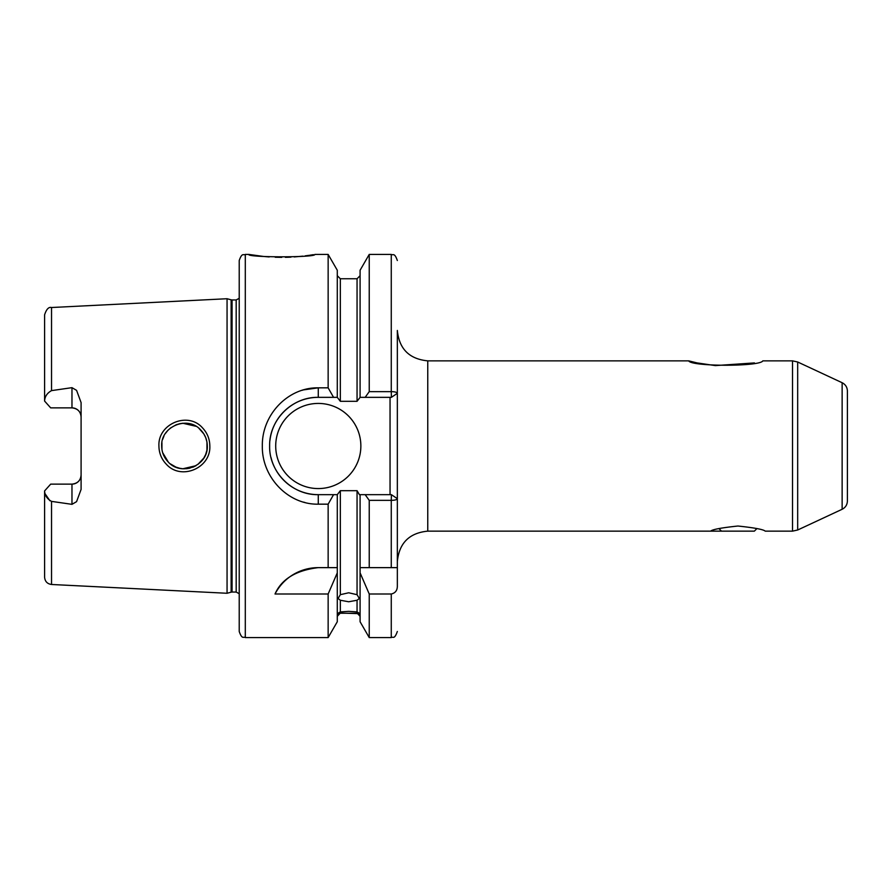 <?xml version="1.0" encoding="UTF-8"?>
<svg xmlns="http://www.w3.org/2000/svg" width="892" height="892" viewBox="0 0 892 892"><rect width="100%" height="100%" fill="white"/><g stroke="black" fill="none" stroke-linecap="round" stroke-linejoin="round"><path stroke-width="1.34" d="M710.668 531.141C712.273 529.48 721.36 527.774 737.94 526.024C754.509 527.774 763.585 529.48 765.191 531.141L792.531 531.141L792.531 360.859L797.671 361.996L797.671 530.004L792.531 531.141M200.633 429.888C187.643 415.271 160.616 426.499 161.675 446C161.742 452.233 163.983 457.607 168.365 462.145C181.544 476.707 208.315 465.479 207.29 446C207.2 439.756 204.982 434.382 200.633 429.888M158.921 446C157.728 423.8 187.933 411.257 202.395 427.747C207.245 432.821 209.72 438.909 209.832 446C210.969 468.122 181.087 480.755 166.391 464.286C161.508 459.213 159.021 453.114 158.921 446M245.3 637.579C243.505 636.409 242.111 639.809 239.223 631.491L239.223 260.509C242.111 252.191 243.505 255.591 245.3 254.421L245.3 637.579L328.144 637.579L337.288 621.746L337.288 567.635L328.144 567.635L328.144 504.17L318.277 504.17C288.172 504.827 261.702 477.242 262.326 446C261.769 414.68 288.094 387.228 318.277 387.83L328.144 387.83L328.144 254.421L314.798 254.421C316.816 257.61 246.738 257.598 248.79 254.421L263.586 256.461M264.768 256.573L269.194 256.929M275.204 257.242L281.76 257.353M285.395 257.32L288.239 257.242M288.484 257.231L290.97 257.13M294.226 256.929L302.856 256.16M305.187 255.87L309.312 255.313M310.015 255.201L313.415 254.666M318.277 567.635A48.659 48.659 0 0 0 275.026 594.005C281.504 579.153 295.932 570.367 318.277 567.635L337.288 567.635L337.288 494.659L340.331 490.689L340.331 594.685L338.046 598.51L340.331 600.249L340.331 611.912C337.299 613.573 337.299 613.952 340.331 613.06L337.288 616.294M340.331 594.685L348.694 592.779L357.056 594.685L357.056 490.689L359.398 494.659L391.398 494.659L391.265 500.356L369.232 500.356L365.163 494.659M360.089 616.294L357.056 613.06C360.078 613.952 360.078 613.573 357.056 611.912L357.056 600.249L348.694 601.766L340.331 600.249M338.046 613.64L340.331 613.06L359.331 613.64M340.331 611.912L348.694 611.343L357.056 611.912M792.531 360.859L762.816 360.859C760.296 366.735 690.954 366.668 688.713 360.859L697.053 362.91L715.384 365.597L754.442 362.921M71.973 387.663L51.535 390.618C47.086 393.116 44.778 396.606 44.6 401.077L50.677 407.867L71.973 407.867A9.121 9.121 0 0 1 81.094 416.988C80.648 411.535 77.604 408.503 71.973 407.867L71.973 387.663L76.578 390.35L81.094 402.604L81.094 489.396L76.578 501.65L71.973 504.337L71.973 484.133A9.121 9.121 0 0 0 81.094 475.012C80.637 480.465 77.604 483.509 71.973 484.133L50.677 484.133L44.6 490.923C44.778 495.394 47.086 498.884 51.535 501.382L71.973 504.337M275.706 446A42.571 42.571 0 0 0 318.277 488.571A42.571 42.571 0 0 0 360.859 446A42.571 42.571 0 0 0 318.277 403.429A42.571 42.571 0 0 0 275.706 446M328.144 387.83L333.563 397.341L318.277 397.341A48.659 48.659 0 0 0 269.942 440.436M303.57 389.882L318.277 387.83L318.277 397.341C292.13 396.762 269.061 419.92 269.629 446C268.994 472.024 292.197 495.283 318.277 494.659L333.563 494.659L328.144 504.17M206.833 450.527L205.74 454.251M203.867 458.02L197.812 464.509M195.984 465.691L192.828 467.23M189.94 468.144L186.54 468.713M182.57 468.724L179.303 468.211M176.17 467.241L170.283 463.84M168.365 462.145L162.69 452.723M161.943 449.445L161.931 442.622M203.811 458.098L205.561 454.697M206.955 449.914L206.966 442.198M175.59 467.007L179.928 468.345M182.905 468.757L195.995 465.691M688.713 360.859L427.759 360.859L427.759 531.141C409.283 532.948 399.148 543.083 397.341 561.559L397.341 498.673L397.341 567.635L369.232 567.635L369.232 500.356M847.4 390.997L847.4 501.003C847.244 504.783 845.493 507.537 842.137 509.276L842.137 382.724C845.493 384.463 847.244 387.217 847.4 390.997M231.128 299.823L232.076 299.946L232.076 592.054L231.128 592.177L231.128 299.823L227.059 298.731L227.059 593.269L51.535 584.483C47.298 583.881 44.979 581.45 44.6 577.191L44.6 490.923M302.968 390.049L302.12 390.306M357.056 600.249L359.331 598.51L357.056 594.685M357.056 490.689L340.331 490.689M49.896 500.747L45.146 493.867M303.615 502.14L304.941 502.497M328.144 637.579L328.144 594.005L337.288 572.854M275.026 594.005L328.144 594.005M337.288 494.659L333.563 494.659M360.089 572.854L369.232 594.005L369.232 637.579L360.089 621.746L360.089 567.635L369.232 567.635L360.089 567.635L360.089 494.659M397.341 391.666L397.341 498.673C396.895 499.743 394.866 500.3 391.265 500.356L391.265 567.635M333.563 397.341L337.288 397.341L337.288 270.254L328.144 254.421M340.331 401.311L357.056 401.311L357.056 278.75L340.331 278.75L340.331 401.311L337.288 397.341M365.163 397.341L369.232 391.644L391.265 391.644L391.398 397.341L360.089 397.341L360.089 270.254L369.232 254.421L391.265 254.421C393.038 255.591 394.431 252.168 397.341 260.509M369.232 391.644L369.232 254.421M391.265 254.421L391.265 391.644C394.866 391.688 396.895 392.257 397.341 393.327L397.341 330.441C399.148 348.917 409.283 359.052 427.759 360.859M369.232 594.005L391.265 594.005C395.323 593.068 397.353 590.415 397.341 586.044L397.341 500.334M360.089 397.341L357.056 401.311M44.6 401.077L44.6 314.809C46.417 309.201 48.726 306.77 51.535 307.517L51.535 390.618M206.866 441.651L205.751 437.76M203.789 433.869L199.005 428.416M203.811 433.891L205.595 437.381M176.17 424.759L180.284 423.588M182.838 423.254L195.905 426.264M182.76 423.254L179.136 423.834M176.215 424.748L170.249 428.171M167.986 430.256L165.544 433.289M163.927 436.121L162.667 439.343M390.049 494.659L390.049 397.341M271.012 457.54A48.659 48.659 0 0 0 318.277 494.659L318.277 504.17M391.398 494.659L397.341 498.673M397.341 393.327L391.398 397.341M756.94 528.555L754.353 531.141L721.505 531.141L718.919 528.555M232.076 299.946L236.179 299.946L236.179 592.054L239.223 593.693M51.535 501.382L51.535 584.483M369.232 637.579L391.265 637.579L391.265 594.005M71.973 407.867A9.121 9.121 0 0 1 81.094 416.988M842.137 382.724L797.671 361.996M51.535 307.517L227.059 298.731M245.3 254.421L248.79 254.421M357.056 613.25L340.331 613.25M427.759 531.141L737.929 531.141M357.056 278.75L360.089 275.706M340.331 278.75L337.288 275.706M391.265 637.579C393.138 636.275 394.253 640.055 397.341 631.491M231.128 592.177L227.059 593.269M232.076 592.054L236.179 592.054M236.179 299.946L239.223 298.307M842.137 509.276L797.671 530.004"/></g></svg>
